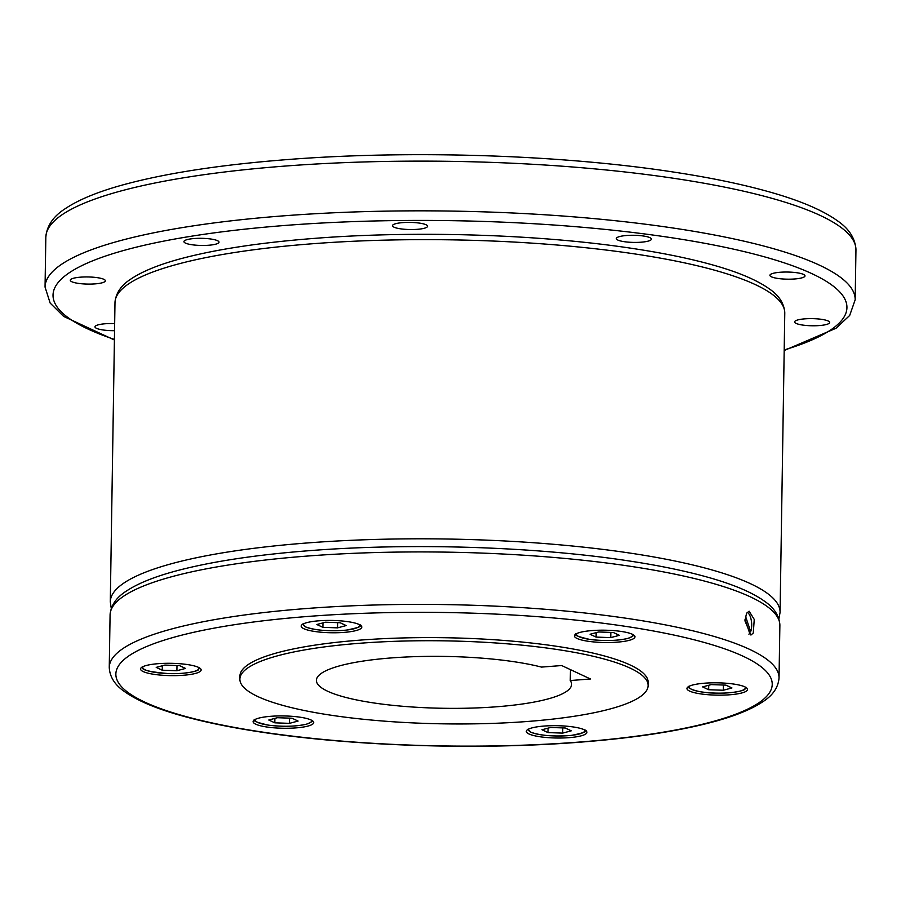 <?xml version="1.0" encoding="UTF-8"?>
<svg xmlns="http://www.w3.org/2000/svg" width="901" height="901" viewBox="0 0 901 901"><rect width="100%" height="100%" fill="white"/><g stroke="black" fill="none" stroke-linecap="round" stroke-linejoin="round"><path stroke-width="1.35" d="M744.936 620.845L746.591 613.232L749.114 611.193L754.25 619.438L753.27 633.031L750.927 635.047L744.936 620.845M239.88 679.14L239.925 676.02A204.144 41.502 0.9 0 1 360.377 640.104A204.144 41.502 0.9 0 1 648.168 682.429L648.123 685.56A204.144 41.502 -179.1 0 0 360.332 643.224A204.144 41.502 -179.1 0 0 239.88 679.14A204.144 41.502 -179.1 0 0 527.671 721.464A204.144 41.502 -179.1 0 0 648.123 685.56M391.71 657.899A127.593 25.938 0.9 0 1 541.501 667.089L561.695 665.546L590.459 678.994L570.265 680.537A127.593 25.938 0.9 0 1 571.583 684.355A127.593 25.938 0.9 0 1 496.293 706.801A127.593 25.938 0.9 0 1 316.42 680.345A127.593 25.938 0.9 0 1 391.71 657.899M570.434 669.634L570.265 680.537M586.968 641.084A30.307 6.161 0.9 0 1 574.387 635.881A30.307 6.161 0.9 0 1 590.932 630.666A30.307 6.161 0.9 0 1 622.411 631.624A30.307 6.161 0.9 0 1 634.991 636.838A30.307 6.161 0.9 0 1 618.446 642.053A30.307 6.161 0.9 0 1 586.968 641.084M343.9 632.401A30.307 6.161 0.9 0 1 301.182 626.127A30.307 6.161 0.9 0 1 319.067 620.789A30.307 6.161 0.9 0 1 361.785 627.073A30.307 6.161 0.9 0 1 343.9 632.401M200.991 670.547A30.307 6.161 0.9 0 1 169.264 675.592A30.307 6.161 0.9 0 1 140.545 668.992A30.307 6.161 0.9 0 1 140.702 668.396A30.307 6.161 0.9 0 1 172.429 663.339A30.307 6.161 0.9 0 1 201.137 669.939A30.307 6.161 0.9 0 1 200.991 670.547M301.137 717.365A30.307 6.161 0.9 0 1 313.706 722.568A30.307 6.161 0.9 0 1 297.161 727.794A30.307 6.161 0.9 0 1 265.682 726.825A30.307 6.161 0.9 0 1 253.102 721.622A30.307 6.161 0.9 0 1 269.647 716.396A30.307 6.161 0.9 0 1 301.137 717.365M544.193 726.048A30.307 6.161 0.9 0 1 586.911 732.333A30.307 6.161 0.9 0 1 569.038 737.66A30.307 6.161 0.9 0 1 526.308 731.375A30.307 6.161 0.9 0 1 544.193 726.048M687.114 687.902A30.307 6.161 0.9 0 1 718.84 682.857A30.307 6.161 0.9 0 1 747.56 689.456A30.307 6.161 0.9 0 1 747.402 690.065A30.307 6.161 0.9 0 1 715.676 695.11A30.307 6.161 0.9 0 1 686.956 688.51A30.307 6.161 0.9 0 1 687.114 687.902M780.266 272.248A17.547 3.57 0.9 0 1 804.998 275.886A17.547 3.57 0.9 0 1 794.648 278.972A17.547 3.57 0.9 0 1 769.916 275.334A17.547 3.57 0.9 0 1 780.266 272.248M618.638 236.85A17.547 3.57 0.9 0 1 638.404 235.476A17.547 3.57 0.9 0 1 651.4 239.125A17.547 3.57 0.9 0 1 649.08 240.849A17.547 3.57 0.9 0 1 629.326 242.223A17.547 3.57 0.9 0 1 616.318 238.574A17.547 3.57 0.9 0 1 618.638 236.85M392.599 226.095A17.547 3.57 0.9 0 1 392.498 225.689A17.547 3.57 0.9 0 1 409.11 222.389A17.547 3.57 0.9 0 1 427.479 225.847A17.547 3.57 0.9 0 1 427.581 226.241A17.547 3.57 0.9 0 1 410.957 229.541A17.547 3.57 0.9 0 1 392.599 226.095M188.478 244.092A17.547 3.57 0.9 0 1 183.928 241.614A17.547 3.57 0.9 0 1 195.179 238.461A17.547 3.57 0.9 0 1 214.461 239.689A17.547 3.57 0.9 0 1 219.011 242.166A17.547 3.57 0.9 0 1 207.759 245.309A17.547 3.57 0.9 0 1 188.478 244.092M84.243 283.961A17.547 3.57 0.9 0 1 70.289 280.245A17.547 3.57 0.9 0 1 91.418 277.08A17.547 3.57 0.9 0 1 105.372 280.797A17.547 3.57 0.9 0 1 84.243 283.961M114.551 330.69A17.547 3.57 0.9 0 1 94.977 326.838A17.547 3.57 0.9 0 1 105.327 323.752A17.547 3.57 0.9 0 1 114.664 323.605M815.732 318.763A17.547 3.57 0.9 0 1 829.686 322.479A17.547 3.57 0.9 0 1 808.557 325.644A17.547 3.57 0.9 0 1 794.603 321.927A17.547 3.57 0.9 0 1 815.732 318.763M745.003 619.359L749.722 633.38A11.161 4.516 85.6 0 1 748.889 634.169M749.418 631.725L750.679 631.601L745.487 616.183M750.679 631.601A11.161 4.516 85.6 0 0 751.265 620.237A11.161 4.516 85.6 0 0 747.177 612.365M749.497 632.705A11.961 4.832 85.6 0 0 749.88 631.669M723.323 690.245L731.939 687.947L725.902 685.12L711.238 684.602L702.622 686.9L708.659 689.727L723.323 690.245L723.402 685.03M708.659 689.727L708.727 685.267M562.674 733.11L571.29 730.812L565.254 727.997L550.601 727.467L541.985 729.765L548.022 732.592L562.674 733.11L562.753 727.907M548.022 732.592L548.09 728.143M274.816 722.827L289.469 723.357L298.085 721.059L292.048 718.232L277.395 717.714L268.78 720.012L274.816 722.827L274.884 718.379M289.469 723.357L289.548 718.142M162.248 670.209L176.911 670.727L185.527 668.429L179.49 665.602L164.827 665.084L156.211 667.382L162.248 670.209L162.315 665.749M176.911 670.727L176.99 665.512M322.896 627.333L337.548 627.862L346.164 625.564L340.127 622.737L325.475 622.219L316.848 624.517L322.896 627.333L322.963 622.884M337.548 627.862L337.627 622.647M619.37 635.318L613.333 632.491L598.681 631.973L590.065 634.27L596.102 637.097L610.754 637.615L619.37 635.318M610.754 637.615L610.833 632.412M596.102 637.097L596.169 632.637M855.95 250.073A405.112 82.351 -179.1 0 0 284.851 166.088A405.112 82.351 -179.1 0 0 45.827 237.346L45.05 287.07A405.112 82.351 -179.1 0 1 284.074 215.801A405.112 82.351 -179.1 0 1 855.173 299.796L855.95 250.073C855.387 238.574 849.181 228.786 837.322 220.711C822.286 209.978 799.469 200.326 768.846 191.755C741.76 184.142 709.842 177.542 673.07 171.978C561.255 154.792 410.428 149.938 287.554 159.556C223.493 164.511 170.379 172.474 128.246 183.455C100.304 190.753 79.209 199.222 64.962 208.874C53.103 216.51 46.728 226.005 45.827 237.346M784.197 349.948A397.003 80.707 -179.1 0 0 750.612 253.181A397.003 80.707 -179.1 0 0 287.273 225.284A397.003 80.707 -179.1 0 0 87.904 328.989A397.003 80.707 -179.1 0 0 114.416 339.429M784.771 313.176A334.935 68.093 -179.1 0 0 312.613 243.743A334.935 68.093 -179.1 0 0 114.99 302.657L110.294 601.823A334.935 68.093 -179.1 0 1 307.905 542.909A334.935 68.093 -179.1 0 1 780.075 612.353L784.771 313.176C784.309 303.671 779.174 295.584 769.364 288.906C756.941 280.031 738.077 272.046 712.759 264.962C690.369 258.666 663.969 253.215 633.572 248.608C541.129 234.395 416.431 230.386 314.843 238.348C261.876 242.437 217.963 249.014 183.128 258.091C160.344 264.049 143.056 270.953 131.287 278.781C121.196 285.166 115.756 293.129 114.99 302.657M779.872 625.463A334.935 68.093 -179.1 0 0 307.703 556.03A334.935 68.093 -179.1 0 0 110.08 614.944L109.258 667.404A334.935 68.093 -179.1 0 1 306.881 608.49A334.935 68.093 -179.1 0 1 779.038 677.924L779.872 625.463C779.41 615.957 774.274 607.871 764.465 601.192C752.042 592.317 733.166 584.332 707.848 577.248C685.458 570.952 659.07 565.501 628.673 560.895C536.219 546.682 411.52 542.672 309.944 550.624C256.965 554.712 213.064 561.3 178.218 570.378C155.434 576.336 138.157 583.229 126.388 591.067C116.285 597.453 110.846 605.416 110.08 614.944M578.577 742.12A328.234 66.73 -179.1 0 0 743.404 656.378A328.234 66.73 -179.1 0 0 309.516 616.329A328.234 66.73 -179.1 0 0 144.689 702.07A328.234 66.73 -179.1 0 0 578.577 742.12M577.045 633.414A28.066 5.71 -179.1 0 0 593.86 639.89A28.066 5.71 -179.1 0 0 627.479 638.482A28.066 5.71 -179.1 0 0 632.412 634.281M303.84 623.661A28.066 5.71 -179.1 0 0 305.912 626.995A28.066 5.71 -179.1 0 0 339.609 630.621A28.066 5.71 -179.1 0 0 359.206 624.528M143.203 666.526A28.066 5.71 -179.1 0 0 142.944 666.909A28.066 5.71 -179.1 0 0 168.025 673.543A28.066 5.71 -179.1 0 0 198.558 667.393M255.76 719.156A28.066 5.71 -179.1 0 0 267.011 724.911A28.066 5.71 -179.1 0 0 306.194 724.213A28.066 5.71 -179.1 0 0 311.127 720.023M528.977 728.909A28.066 5.71 -179.1 0 0 531.038 732.243A28.066 5.71 -179.1 0 0 568.137 735.667A28.066 5.71 -179.1 0 0 584.332 729.787M689.614 686.044A28.066 5.71 -179.1 0 0 714.448 693.06A28.066 5.71 -179.1 0 0 745.206 688.42A28.066 5.71 -179.1 0 0 744.969 686.911M784.185 350.512L836.038 328.268L849.688 315.451L855.173 299.796M778.903 618.886L780.075 612.353M109.258 667.404C109.719 676.91 114.855 685.008 124.665 691.686C137.087 700.55 155.963 708.535 181.27 715.631C203.671 721.926 230.059 727.377 260.457 731.984C352.91 746.186 477.609 750.195 579.185 742.244C632.164 738.156 676.065 731.567 710.912 722.489C733.696 716.532 750.972 709.639 762.742 701.8C772.844 695.414 778.273 687.463 779.038 677.924M576.021 633.718C573.092 634.721 577.676 636.624 589.772 639.417C604.323 641.152 616.948 640.836 627.659 638.471C632.389 636.68 634.315 635.396 633.426 634.619M302.815 623.965L305.653 626.95C315.53 630.441 329.079 631.5 346.311 630.126C358.44 627.727 363.08 625.97 360.22 624.866M142.167 666.83C143.664 667.528 136.4 670.772 168.014 673.554C185.797 674.331 199.098 670.761 198.502 669.578L199.583 667.731M254.735 719.46C251.987 720.541 256.594 722.444 268.554 725.17C283.083 726.882 295.686 726.566 306.374 724.201C311.104 722.411 313.03 721.138 312.151 720.361M527.941 729.213L530.779 732.198C540.656 735.7 554.205 736.759 571.437 735.385C583.566 732.975 588.207 731.229 585.357 730.114M688.589 686.348C685.988 687.857 697.734 692.959 714.425 693.072C732.209 693.849 745.51 690.279 744.913 689.096L745.994 687.249M111.262 608.4L110.294 601.823M114.404 339.992L63.678 316.431L50.152 303.063L45.05 287.07"/></g></svg>
